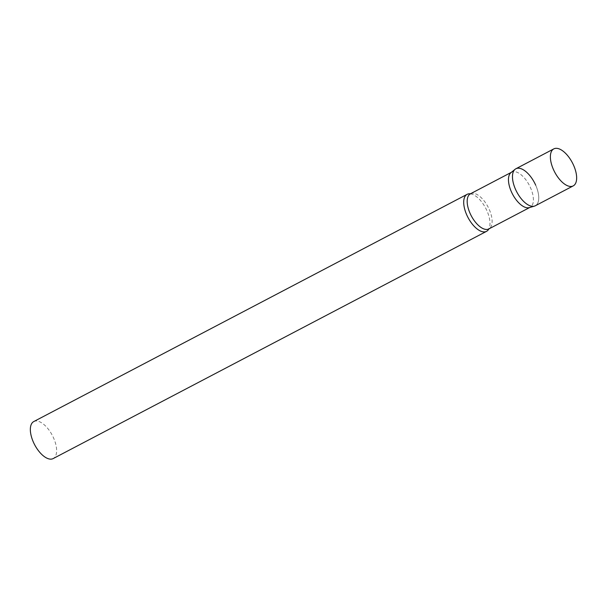 <?xml version="1.0" encoding="UTF-8"?>
<svg xmlns="http://www.w3.org/2000/svg" width="607" height="607" viewBox="0 0 607 607"><rect width="100%" height="100%" fill="white"/><g stroke="black" fill="none" stroke-linecap="round" stroke-linejoin="round"><path stroke-width="0.46" stroke-dasharray="3.04 2.28" d="M535.306 205.773A20.896 10 62.3 0 0 535.086 183.868A20.896 10 62.3 0 0 517.164 168.306A20.896 10 62.3 0 0 515.897 168.761M510.957 172.654A19.841 9.492 -117.7 0 1 511.724 172.145A19.841 9.492 -117.7 0 1 530.488 187.684A19.841 9.492 -117.7 0 1 530.146 207.283A19.841 9.492 -117.7 0 1 529.296 207.624M470.41 193.808A20.896 10 -117.7 0 1 470.85 193.876A20.896 10 -117.7 0 1 486.905 210.69A20.896 10 -117.7 0 1 489.03 228.551A20.896 10 -117.7 0 1 488.84 228.945M33.78 421.554A20.896 10 -117.7 0 1 53.553 437.92A20.896 10 -117.7 0 1 53.188 458.573M535.67 185.127A20.896 10 -117.7 0 1 534.41 206.137M470.44 193.792A19.841 9.492 -117.7 0 1 489.204 209.332A19.841 9.492 -117.7 0 1 488.863 228.93M511.724 172.145L511.314 172.358M488.764 228.998L489.03 228.551M470.326 193.838L470.85 193.876M530.146 207.283L529.744 207.495"/><path stroke-width="0.91" d="M553.812 148.882L515.897 168.761A20.896 10 62.3 0 0 516.125 190.666A20.896 10 62.3 0 0 534.046 206.228A20.896 10 62.3 0 0 535.306 205.773L573.22 185.894A20.896 10 62.3 0 0 572.993 163.989A20.896 10 62.3 0 0 555.071 148.427A20.896 10 62.3 0 0 553.812 148.882A20.896 10 62.3 0 0 554.032 170.787A20.896 10 62.3 0 0 571.953 186.349A20.896 10 62.3 0 0 573.22 185.894M515.093 169.292A20.896 10 -117.7 0 0 515.54 189.407A20.896 10 -117.7 0 0 534.41 206.137L529.296 207.624A19.841 9.492 -117.7 0 1 511.382 191.751A19.841 9.492 -117.7 0 1 510.957 172.654L515.093 169.292A20.896 10 -117.7 0 1 535.67 185.127M488.84 228.945A20.896 10 -117.7 0 1 486.548 231.343A20.896 10 -117.7 0 1 466.775 214.977A20.896 10 -117.7 0 1 467.14 194.331A20.896 10 -117.7 0 1 470.41 193.808M486.548 231.343L53.188 458.573A20.896 10 -117.7 0 1 33.415 442.207A20.896 10 -117.7 0 1 33.78 421.554L467.14 194.331M529.744 207.495L488.863 228.93A19.841 9.492 -117.7 0 1 470.099 213.398A19.841 9.492 -117.7 0 1 470.44 193.792L470.85 193.876M511.314 172.358L470.44 193.792M488.863 228.93L489.03 228.551"/></g></svg>
